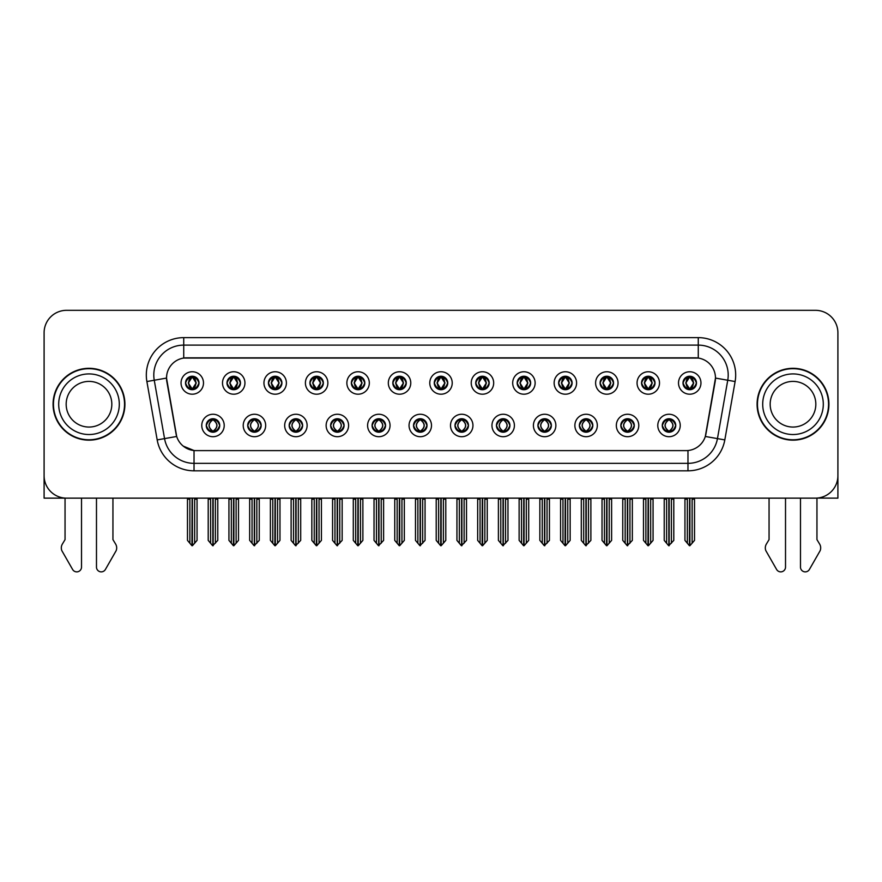<?xml version="1.0" encoding="UTF-8"?>
<svg xmlns="http://www.w3.org/2000/svg" width="882" height="882" viewBox="0 0 882 882"><rect width="100%" height="100%" fill="white"/><g stroke="black" fill="none" stroke-linecap="round" stroke-linejoin="round"><path stroke-width="1.32" d="M413.537 425.477A6.736 6.736 0 0 0 420.273 432.213A6.736 6.736 0 0 0 427.009 425.477A6.736 6.736 0 0 0 420.273 418.741A6.736 6.736 0 0 0 413.537 425.477L413.603 425.477C414.871 429.104 416.624 430.923 418.851 430.923L419.645 430.923C415.19 427.296 415.19 423.669 419.645 420.041L418.851 420.041C416.668 419.997 414.915 421.805 413.603 425.477M409.05 425.477A11.223 11.223 0 0 0 420.273 436.7A11.223 11.223 0 0 0 431.496 425.477A11.223 11.223 0 0 0 420.273 414.253A11.223 11.223 0 0 0 409.05 425.477M454.991 425.477A6.736 6.736 0 0 0 461.727 432.213A6.736 6.736 0 0 0 468.463 425.477A6.736 6.736 0 0 0 461.727 418.741A6.736 6.736 0 0 0 454.991 425.477L455.057 425.477C456.336 429.104 458.078 430.923 460.305 430.923L461.099 430.923C456.644 427.296 456.644 423.669 461.099 420.041L460.305 420.041C458.122 419.997 456.369 421.805 455.057 425.477M450.504 425.477A11.223 11.223 0 0 0 461.727 436.7A11.223 11.223 0 0 0 472.95 425.477A11.223 11.223 0 0 0 461.727 414.253A11.223 11.223 0 0 0 450.504 425.477M496.445 425.477A6.736 6.736 0 0 0 503.181 432.213A6.736 6.736 0 0 0 509.917 425.477A6.736 6.736 0 0 0 503.181 418.741A6.736 6.736 0 0 0 496.445 425.477L496.511 425.477C497.79 429.104 499.543 430.923 501.759 430.923L502.564 430.923C498.098 427.296 498.098 423.669 502.564 420.041L501.759 420.041C499.576 419.997 497.823 421.805 496.511 425.477M491.958 425.477A11.223 11.223 0 0 0 503.181 436.7A11.223 11.223 0 0 0 514.404 425.477A11.223 11.223 0 0 0 503.181 414.253A11.223 11.223 0 0 0 491.958 425.477M268.437 382.975A6.736 6.736 0 0 0 275.173 389.712A6.736 6.736 0 0 0 281.909 382.975A6.736 6.736 0 0 0 275.173 376.239A6.736 6.736 0 0 0 268.437 382.975L268.503 382.975C269.903 386.735 271.645 388.554 273.751 388.411L273.288 389.447M263.95 382.975A11.223 11.223 0 0 0 275.173 394.199A11.223 11.223 0 0 0 286.396 382.975A11.223 11.223 0 0 0 275.173 371.752A11.223 11.223 0 0 0 263.95 382.975M392.81 382.975A6.736 6.736 0 0 0 399.546 389.712A6.736 6.736 0 0 0 406.282 382.975A6.736 6.736 0 0 0 399.546 376.239A6.736 6.736 0 0 0 392.81 382.975L392.876 382.975C394.265 386.735 396.018 388.554 398.124 388.411L397.661 389.447M388.323 382.975A11.223 11.223 0 0 0 399.546 394.199A11.223 11.223 0 0 0 410.769 382.975A11.223 11.223 0 0 0 399.546 371.752A11.223 11.223 0 0 0 388.323 382.975M206.256 425.477A6.736 6.736 0 0 0 212.992 432.213A6.736 6.736 0 0 0 219.728 425.477A6.736 6.736 0 0 0 212.992 418.741A6.736 6.736 0 0 0 206.256 425.477L206.322 425.477C207.601 429.104 209.343 430.923 211.57 430.923L212.364 430.923C207.909 427.296 207.909 423.669 212.364 420.041L211.57 420.041C209.387 419.997 207.634 421.805 206.322 425.477M201.769 425.477A11.223 11.223 0 0 0 212.992 436.7A11.223 11.223 0 0 0 224.215 425.477A11.223 11.223 0 0 0 212.992 414.253A11.223 11.223 0 0 0 201.769 425.477M351.356 382.975A6.736 6.736 0 0 0 358.092 389.712A6.736 6.736 0 0 0 364.817 382.975A6.736 6.736 0 0 0 358.092 376.239A6.736 6.736 0 0 0 351.356 382.975L351.411 382.975C352.811 386.735 354.564 388.554 356.659 388.411L356.207 389.447M346.869 382.975A11.223 11.223 0 0 0 358.092 394.199A11.223 11.223 0 0 0 369.315 382.975A11.223 11.223 0 0 0 358.092 371.752A11.223 11.223 0 0 0 346.869 382.975M226.983 382.975A6.736 6.736 0 0 0 233.719 389.712A6.736 6.736 0 0 0 240.455 382.975A6.736 6.736 0 0 0 233.719 376.239A6.736 6.736 0 0 0 226.983 382.975L227.049 382.975C228.438 386.735 230.191 388.554 232.297 388.411L231.834 389.447M222.496 382.975A11.223 11.223 0 0 0 233.719 394.199A11.223 11.223 0 0 0 244.942 382.975A11.223 11.223 0 0 0 233.719 371.752A11.223 11.223 0 0 0 222.496 382.975M620.818 425.477A6.736 6.736 0 0 0 627.554 432.213A6.736 6.736 0 0 0 634.29 425.477A6.736 6.736 0 0 0 627.554 418.741A6.736 6.736 0 0 0 620.818 425.477L620.884 425.477C622.152 429.104 623.905 430.923 626.132 430.923L626.926 430.923C622.471 427.296 622.471 423.669 626.926 420.041L626.132 420.041C623.949 419.997 622.196 421.805 620.884 425.477M616.331 425.477A11.223 11.223 0 0 0 627.554 436.7A11.223 11.223 0 0 0 638.777 425.477A11.223 11.223 0 0 0 627.554 414.253A11.223 11.223 0 0 0 616.331 425.477M558.637 382.975A6.736 6.736 0 0 0 565.373 389.712A6.736 6.736 0 0 0 572.098 382.975A6.736 6.736 0 0 0 565.373 376.239A6.736 6.736 0 0 0 558.637 382.975L558.692 382.975C560.092 386.735 561.834 388.554 563.94 388.411L563.488 389.447M554.139 382.975A11.223 11.223 0 0 0 565.373 394.199A11.223 11.223 0 0 0 576.596 382.975A11.223 11.223 0 0 0 565.373 371.752A11.223 11.223 0 0 0 554.139 382.975M289.175 425.477A6.736 6.736 0 0 0 295.9 432.213A6.736 6.736 0 0 0 302.636 425.477A6.736 6.736 0 0 0 295.9 418.741A6.736 6.736 0 0 0 289.175 425.477L289.23 425.477C290.509 429.104 292.262 430.923 294.478 430.923L295.283 430.923C290.817 427.296 290.817 423.669 295.283 420.041L294.478 420.041C292.295 419.997 290.553 421.805 289.23 425.477M284.677 425.477A11.223 11.223 0 0 0 295.9 436.7A11.223 11.223 0 0 0 307.123 425.477A11.223 11.223 0 0 0 295.9 414.253A11.223 11.223 0 0 0 284.677 425.477M641.545 382.975A6.736 6.736 0 0 0 648.281 389.712A6.736 6.736 0 0 0 655.017 382.975A6.736 6.736 0 0 0 648.281 376.239A6.736 6.736 0 0 0 641.545 382.975L641.611 382.975C643 386.735 644.753 388.554 646.859 388.411L646.396 389.447M637.058 382.975A11.223 11.223 0 0 0 648.281 394.199A11.223 11.223 0 0 0 659.504 382.975A11.223 11.223 0 0 0 648.281 371.752A11.223 11.223 0 0 0 637.058 382.975M309.902 382.975A6.736 6.736 0 0 0 316.627 389.712A6.736 6.736 0 0 0 323.363 382.975A6.736 6.736 0 0 0 316.627 376.239A6.736 6.736 0 0 0 309.902 382.975L309.957 382.975C311.357 386.735 313.099 388.554 315.205 388.411L314.753 389.447M305.404 382.975A11.223 11.223 0 0 0 316.627 394.199A11.223 11.223 0 0 0 327.861 382.975A11.223 11.223 0 0 0 316.627 371.752A11.223 11.223 0 0 0 305.404 382.975M517.183 382.975A6.736 6.736 0 0 0 523.908 389.712A6.736 6.736 0 0 0 530.644 382.975A6.736 6.736 0 0 0 523.908 376.239A6.736 6.736 0 0 0 517.183 382.975L517.238 382.975C518.638 386.735 520.38 388.554 522.486 388.411L522.034 389.447M512.685 382.975A11.223 11.223 0 0 0 523.908 394.199A11.223 11.223 0 0 0 535.131 382.975A11.223 11.223 0 0 0 523.908 371.752A11.223 11.223 0 0 0 512.685 382.975M247.71 425.477A6.736 6.736 0 0 0 254.446 432.213A6.736 6.736 0 0 0 261.182 425.477A6.736 6.736 0 0 0 254.446 418.741A6.736 6.736 0 0 0 247.71 425.477L247.776 425.477C249.055 429.104 250.797 430.923 253.024 430.923L253.818 430.923C249.363 427.296 249.363 423.669 253.818 420.041L253.024 420.041C250.841 419.997 249.088 421.805 247.776 425.477M243.223 425.477A11.223 11.223 0 0 0 254.446 436.7A11.223 11.223 0 0 0 265.669 425.477A11.223 11.223 0 0 0 254.446 414.253A11.223 11.223 0 0 0 243.223 425.477M434.264 382.975A6.736 6.736 0 0 0 441 389.712A6.736 6.736 0 0 0 447.736 382.975A6.736 6.736 0 0 0 441 376.239A6.736 6.736 0 0 0 434.264 382.975L434.33 382.975C435.719 386.735 437.472 388.554 439.578 388.411L439.115 389.447M429.777 382.975A11.223 11.223 0 0 0 441 394.199A11.223 11.223 0 0 0 452.223 382.975A11.223 11.223 0 0 0 441 371.752A11.223 11.223 0 0 0 429.777 382.975M372.083 425.477A6.736 6.736 0 0 0 378.819 432.213A6.736 6.736 0 0 0 385.555 425.477A6.736 6.736 0 0 0 378.819 418.741A6.736 6.736 0 0 0 372.083 425.477L372.138 425.477C373.417 429.104 375.17 430.923 377.397 430.923L378.191 430.923C373.736 427.296 373.736 423.669 378.191 420.041L377.397 420.041C375.214 419.997 373.461 421.805 372.138 425.477M367.596 425.477A11.223 11.223 0 0 0 378.819 436.7A11.223 11.223 0 0 0 390.042 425.477A11.223 11.223 0 0 0 378.819 414.253A11.223 11.223 0 0 0 367.596 425.477M475.718 382.975A6.736 6.736 0 0 0 482.454 389.712A6.736 6.736 0 0 0 489.19 382.975A6.736 6.736 0 0 0 482.454 376.239A6.736 6.736 0 0 0 475.718 382.975L475.784 382.975C477.173 386.735 478.926 388.554 481.032 388.411L480.569 389.447M471.231 382.975A11.223 11.223 0 0 0 482.454 394.199A11.223 11.223 0 0 0 493.677 382.975A11.223 11.223 0 0 0 482.454 371.752A11.223 11.223 0 0 0 471.231 382.975M600.091 382.975A6.736 6.736 0 0 0 606.827 389.712A6.736 6.736 0 0 0 613.563 382.975A6.736 6.736 0 0 0 606.827 376.239A6.736 6.736 0 0 0 600.091 382.975L600.157 382.975C601.546 386.735 603.299 388.554 605.394 388.411L604.942 389.447M595.604 382.975A11.223 11.223 0 0 0 606.827 394.199A11.223 11.223 0 0 0 618.05 382.975A11.223 11.223 0 0 0 606.827 371.752A11.223 11.223 0 0 0 595.604 382.975M330.629 425.477A6.736 6.736 0 0 0 337.365 432.213A6.736 6.736 0 0 0 344.09 425.477A6.736 6.736 0 0 0 337.365 418.741A6.736 6.736 0 0 0 330.629 425.477L330.684 425.477C331.963 429.104 333.716 430.923 335.932 430.923L336.737 430.923C332.282 427.296 332.282 423.669 336.737 420.041L335.932 420.041C333.749 419.997 332.007 421.805 330.684 425.477M326.131 425.477A11.223 11.223 0 0 0 337.365 436.7A11.223 11.223 0 0 0 348.588 425.477A11.223 11.223 0 0 0 337.365 414.253A11.223 11.223 0 0 0 326.131 425.477M682.999 382.975A6.736 6.736 0 0 0 689.735 389.712A6.736 6.736 0 0 0 696.471 382.975A6.736 6.736 0 0 0 689.735 376.239A6.736 6.736 0 0 0 682.999 382.975L683.065 382.975C684.454 386.735 686.207 388.554 688.313 388.411L687.85 389.447M678.512 382.975A11.223 11.223 0 0 0 689.735 394.199A11.223 11.223 0 0 0 700.958 382.975A11.223 11.223 0 0 0 689.735 371.752A11.223 11.223 0 0 0 678.512 382.975M537.91 425.477A6.736 6.736 0 0 0 544.635 432.213A6.736 6.736 0 0 0 551.371 425.477A6.736 6.736 0 0 0 544.635 418.741A6.736 6.736 0 0 0 537.91 425.477L537.965 425.477C539.244 429.104 540.997 430.923 543.213 430.923L544.018 430.923C539.563 427.296 539.563 423.669 544.018 420.041L543.213 420.041C541.03 419.997 539.288 421.805 537.965 425.477M533.412 425.477A11.223 11.223 0 0 0 544.635 436.7A11.223 11.223 0 0 0 555.869 425.477A11.223 11.223 0 0 0 544.635 414.253A11.223 11.223 0 0 0 533.412 425.477M579.364 425.477A6.736 6.736 0 0 0 586.1 432.213A6.736 6.736 0 0 0 592.825 425.477A6.736 6.736 0 0 0 586.1 418.741A6.736 6.736 0 0 0 579.364 425.477L579.419 425.477C580.698 429.104 582.451 430.923 584.678 430.923L585.472 430.923C581.018 427.296 581.018 423.669 585.472 420.041L584.678 420.041C582.495 419.997 580.742 421.805 579.419 425.477M574.877 425.477A11.223 11.223 0 0 0 586.1 436.7A11.223 11.223 0 0 0 597.323 425.477A11.223 11.223 0 0 0 586.1 414.253A11.223 11.223 0 0 0 574.877 425.477M185.529 382.975A6.736 6.736 0 0 0 192.265 389.712A6.736 6.736 0 0 0 199.001 382.975A6.736 6.736 0 0 0 192.265 376.239A6.736 6.736 0 0 0 185.529 382.975L185.595 382.975C186.984 386.735 188.737 388.554 190.843 388.411L190.38 389.447M181.042 382.975A11.223 11.223 0 0 0 192.265 394.199A11.223 11.223 0 0 0 203.488 382.975A11.223 11.223 0 0 0 192.265 371.752A11.223 11.223 0 0 0 181.042 382.975M662.272 425.477A6.736 6.736 0 0 0 669.008 432.213A6.736 6.736 0 0 0 675.744 425.477A6.736 6.736 0 0 0 669.008 418.741A6.736 6.736 0 0 0 662.272 425.477L662.338 425.477C663.617 429.104 665.359 430.923 667.586 430.923L668.38 430.923C663.926 427.296 663.926 423.669 668.38 420.041L667.586 420.041C665.403 419.997 663.65 421.805 662.338 425.477M657.785 425.477A11.223 11.223 0 0 0 669.008 436.7A11.223 11.223 0 0 0 680.231 425.477A11.223 11.223 0 0 0 669.008 414.253A11.223 11.223 0 0 0 657.785 425.477M166.522 378.036A20.209 20.209 0 0 0 166.83 381.542L176.069 433.922A20.209 20.209 0 0 0 195.958 450.625L686.042 450.625A20.209 20.209 0 0 0 705.931 433.922L715.17 381.542A20.209 20.209 0 0 0 695.27 357.827L186.73 357.827A20.209 20.209 0 0 0 166.522 378.036L166.742 375.048M816.952 498.087L837.9 498.143L837.9 332.768A22.447 22.447 0 0 0 815.453 310.321L66.547 310.321A22.447 22.447 0 0 0 44.1 332.768L44.1 498.143L65.047 498.143L65.047 539.63L62.39 544.029A7.486 7.486 0 0 0 61.85 550.688L72.6 569.463A4.774 4.774 0 0 0 81.519 567.071L81.519 498.143L96.48 498.143L96.48 567.071A4.774 4.774 0 0 0 105.399 569.463L116.148 550.688A7.486 7.486 0 0 0 115.608 544.029L112.94 539.63L112.94 498.143M769.06 498.143L769.06 539.63L766.392 544.029A7.486 7.486 0 0 0 765.852 550.688L776.601 569.463A4.774 4.774 0 0 0 785.52 567.071L785.52 498.143L800.481 498.143L800.481 567.071A4.774 4.774 0 0 0 809.4 569.463L820.15 550.688A7.486 7.486 0 0 0 819.61 544.029L816.952 539.63L816.952 498.143M53.074 404.232A35.919 35.919 0 0 0 88.994 440.151A35.919 35.919 0 0 0 124.913 404.232A35.919 35.919 0 0 0 88.994 368.312A35.919 35.919 0 0 0 53.074 404.232M757.087 404.232A35.919 35.919 0 0 0 793.006 440.151A35.919 35.919 0 0 0 828.926 404.232A35.919 35.919 0 0 0 793.006 368.312A35.919 35.919 0 0 0 757.087 404.232M183.732 337.63L183.732 358.059L698.268 358.059L698.268 345.116A29.933 29.933 0 0 1 727.749 380.241L717.452 438.608A29.933 29.933 0 0 1 687.971 463.348L194.029 463.348A29.933 29.933 0 0 1 164.548 438.608L154.251 380.241A29.933 29.933 0 0 1 183.732 345.116L698.268 345.116L698.268 337.63A37.419 37.419 0 0 1 735.114 381.542L724.817 439.909A37.419 37.419 0 0 1 687.971 470.823L194.029 470.823A37.419 37.419 0 0 1 157.183 439.909L146.886 381.542A37.419 37.419 0 0 1 183.732 337.63L698.268 337.63M686.042 450.625L195.958 450.625M194.029 470.823L194.029 450.526L183.236 446.116M727.749 380.241L715.478 378.08L705.313 436.469L717.452 438.608L727.749 380.241L735.114 381.542M157.183 439.909L176.687 436.469L166.522 378.08L154.251 380.241A29.933 29.933 0 0 1 153.799 375.048M705.931 433.922L705.809 434.561M176.191 434.561L176.069 433.922M815.453 310.321L66.547 310.321M44.1 332.768L44.1 475.696A22.447 22.447 0 0 0 66.547 498.143L815.453 498.143A22.447 22.447 0 0 0 837.9 475.696L837.9 332.768M670.166 432.114L669.636 430.923L670.43 430.923C672.613 430.967 674.366 429.148 675.678 425.466C674.399 421.85 672.646 420.041 670.43 420.041L670.893 419.016M670.166 418.84L669.636 420.041L670.43 420.041M668.6 430.923L668.038 432.147L668.611 430.923C663.87 427.296 663.87 423.669 668.611 420.041L668.038 418.818L668.611 420.041C664.036 423.669 664.036 427.296 668.6 430.923M668.38 420.041L667.85 418.84M669.636 420.041L669.978 418.818L669.405 420.041C674.146 423.669 674.146 427.296 669.405 430.923L669.967 432.147L669.416 430.923C673.98 427.296 673.98 423.669 669.416 420.041L669.636 420.041C674.091 423.669 674.091 427.296 669.636 430.923L669.636 430.923M664.223 498.143L664.223 499.19L666.616 499.19L666.616 543.246L668.699 545.726L673.793 540.39L673.793 499.19L671.4 499.19L671.4 543.246M669.162 498.143L669.162 545.726M668.854 545.726L668.854 498.143M664.223 499.19L664.223 540.39L666.616 543.246M684.95 498.143L684.95 499.19L687.343 499.19L687.343 543.246L689.426 545.726L689.592 498.143M689.889 498.143L689.889 545.726L694.52 540.39L694.52 499.19L692.127 499.19L692.127 543.246M684.95 499.19L684.95 540.39L687.343 543.246M688.577 389.612L689.107 388.411L688.313 388.411M688.577 376.338L689.107 377.54L688.313 377.54C686.141 377.496 684.388 379.315 683.065 382.975M696.471 382.975L696.405 382.975C695.115 379.359 693.362 377.54 691.157 377.54L690.363 377.54L693.759 382.975L690.363 388.411L691.62 389.447M696.405 382.975C695.06 386.669 693.307 388.488 691.157 388.411M689.107 388.411L685.843 382.975L689.327 377.54C685.149 377.683 685.016 387.716 689.338 388.411L685.711 382.975L689.107 377.54M690.143 377.54L690.705 376.305L690.132 377.54C694.321 377.683 694.454 387.716 690.132 388.411L690.694 389.646L690.143 388.411L693.627 382.975L690.143 377.54M628.712 432.114L628.182 430.923L628.976 430.923C631.159 430.967 632.912 429.148 634.224 425.466C632.945 421.85 631.192 420.041 628.976 420.041L629.428 419.016M628.712 418.84L628.182 420.041L628.976 420.041M627.146 430.923L626.584 432.147L627.157 430.923C622.416 427.296 622.416 423.669 627.157 420.041L626.584 418.818L627.157 420.041C622.571 423.669 622.571 427.296 627.146 430.923M626.926 420.041L626.396 418.84M628.182 420.041L628.513 418.818L627.951 420.041C632.692 423.669 632.692 427.296 627.951 430.923L628.513 432.147L627.962 430.923C632.526 427.296 632.526 423.669 627.962 420.041L628.182 420.041C632.637 423.669 632.637 427.296 628.182 430.923L628.182 430.923M622.758 498.143L622.758 499.19L625.162 499.19L625.162 543.246L627.245 545.726L632.339 540.39L632.339 499.19L629.946 499.19L629.946 543.246M627.697 498.143L627.697 545.726M627.4 545.726L627.4 498.143M622.758 499.19L622.758 540.39L625.162 543.246M587.258 432.114L586.717 430.923L587.522 430.923C589.705 430.967 591.458 429.148 592.77 425.466C591.48 421.85 589.738 420.041 587.522 420.041L587.974 419.016M587.258 418.84L586.717 420.041L587.522 420.041M585.692 430.923L585.13 432.147L585.692 430.923C580.962 427.296 580.962 423.669 585.692 420.041L585.13 418.818L585.692 420.041C581.117 423.669 581.117 427.296 585.692 430.923M585.472 420.041L584.942 418.84M586.717 420.041L587.059 418.818L586.717 420.041C591.183 423.669 591.183 427.296 586.717 430.923L587.059 432.147L586.497 430.923C591.072 427.296 591.072 423.669 586.497 420.041C591.227 423.669 591.227 427.296 586.497 430.923L586.717 430.923M581.304 498.143L581.304 499.19L583.697 499.19L583.697 543.246L585.791 545.726L590.885 540.39L590.885 499.19L588.492 499.19L588.492 543.246M586.243 498.143L586.243 545.726M585.946 545.726L585.946 498.143M581.304 499.19L581.304 540.39L583.697 543.246M545.804 432.114L545.263 430.923L546.068 430.923C548.251 430.967 549.993 429.148 551.316 425.466C550.026 421.85 548.284 420.041 546.068 420.041L546.52 419.016M545.804 418.84L545.263 420.041L546.068 420.041M544.238 430.923L543.676 432.147L544.238 430.923C539.508 427.296 539.508 423.669 544.238 420.041L543.676 418.818L544.238 420.041C539.663 423.669 539.663 427.296 544.238 430.923M544.018 420.041L543.477 418.84M545.263 420.041L545.605 418.818L545.263 420.041C549.718 423.669 549.718 427.296 545.263 430.923L545.605 432.147L545.043 430.923C549.618 427.296 549.618 423.669 545.043 420.041C549.773 423.669 549.773 427.296 545.043 430.923L545.263 430.923M539.85 498.143L539.85 499.19L542.243 499.19L542.243 543.246L544.337 545.726L549.431 540.39L549.431 499.19L547.038 499.19L547.038 543.246M544.789 498.143L544.789 545.726M544.492 545.726L544.492 498.143M539.85 499.19L539.85 540.39L542.243 543.246M643.496 498.143L643.496 499.19L645.889 499.19L645.889 543.246L647.972 545.726L648.127 498.143M648.424 498.143L648.424 545.726L653.066 540.39L653.066 499.19L650.673 499.19L650.673 543.246M643.496 499.19L643.496 540.39L645.889 543.246M647.123 389.612L647.653 388.411L646.859 388.411M647.123 376.338L647.653 377.54L646.859 377.54C644.687 377.496 642.934 379.315 641.611 382.975M655.017 382.975L654.951 382.975C653.65 379.359 651.908 377.54 649.703 377.54L648.909 377.54L652.305 382.975L648.909 388.411L650.166 389.447M654.951 382.975C653.606 386.669 651.853 388.488 649.703 388.411M647.653 388.411L644.389 382.975L647.873 377.54C643.695 377.683 643.562 387.716 647.884 388.411L644.257 382.975L647.653 377.54M648.689 377.54L649.251 376.305L648.678 377.54C652.867 377.683 653 387.716 648.678 388.411L649.24 389.646L648.689 388.411L652.173 382.975L648.689 377.54M602.031 498.143L602.031 499.19L604.435 499.19L604.435 543.246L606.518 545.726L606.673 498.143M606.97 498.143L606.97 545.726L611.612 540.39L611.612 499.19L609.219 499.19L609.219 543.246M602.031 499.19L602.031 540.39L604.435 543.246M605.658 389.612L606.199 388.411L605.394 388.411M605.658 376.338L606.199 377.54L605.394 377.54C603.233 377.496 601.48 379.315 600.157 382.975M613.563 382.975L613.497 382.975C612.196 379.359 610.454 377.54 608.249 377.54L607.455 377.54L610.851 382.975L607.455 388.411L608.712 389.447M613.497 382.975C612.152 386.669 610.399 388.488 608.249 388.411M606.199 388.411L602.935 382.975L606.419 377.54C602.241 377.683 602.108 387.716 606.419 388.411L602.803 382.975L606.199 377.54M607.235 377.54L607.786 376.305L607.224 377.54C611.402 377.683 611.535 387.716 607.224 388.411L607.786 389.646L607.235 388.411L610.719 382.975L607.235 377.54M560.577 498.143L560.577 499.19L562.97 499.19L562.97 543.246L565.064 545.726L565.219 498.143M565.516 498.143L565.516 545.726L570.158 540.39L570.158 499.19L567.765 499.19L567.765 543.246M560.577 499.19L560.577 540.39L562.97 543.246M564.204 389.612L564.745 388.411L563.94 388.411M564.204 376.338L564.745 377.54L563.94 377.54C561.779 377.496 560.026 379.315 558.692 382.975M572.098 382.975L572.043 382.975C570.742 379.359 568.989 377.54 566.795 377.54L566.001 377.54L569.397 382.975L566.001 388.411L567.247 389.447M572.043 382.975C570.687 386.669 568.945 388.488 566.795 388.411M564.745 388.411L561.481 382.975L564.965 377.54C560.787 377.683 560.654 387.716 564.965 388.411L561.349 382.975L564.745 377.54M565.77 377.54L565.77 377.54C569.948 377.683 570.081 387.716 565.77 388.411L566.332 389.646L565.77 388.411L569.254 382.975L565.77 377.54L566.332 376.305L565.77 377.54M519.123 498.143L519.123 499.19L521.516 499.19L521.516 543.246L523.61 545.726L523.765 498.143M524.062 498.143L524.062 545.726L528.704 540.39L528.704 499.19L526.311 499.19L526.311 543.246M519.123 499.19L519.123 540.39L521.516 543.246M522.75 389.612L523.28 388.411L522.486 388.411M522.75 376.338L523.28 377.54L522.486 377.54C520.314 377.496 518.572 379.315 517.238 382.975M530.644 382.975L530.589 382.975C529.288 379.359 527.535 377.54 525.341 377.54L524.536 377.54L527.932 382.975L524.536 388.411L525.793 389.447M530.589 382.975C529.233 386.669 527.491 388.488 525.341 388.411M523.28 388.411L520.016 382.975L523.5 377.54C519.333 377.683 519.2 387.716 523.511 388.411L519.884 382.975L523.28 377.54M524.316 377.54L524.316 377.54C528.494 377.683 528.627 387.716 524.316 388.411L524.878 389.646L524.316 388.411L527.8 382.975L524.316 377.54L524.878 376.305L524.316 377.54M111.827 404.232A22.822 22.822 0 0 0 88.994 381.399A22.822 22.822 0 0 0 66.172 404.232A22.822 22.822 0 0 0 88.994 427.053A22.822 22.822 0 0 0 111.827 404.232A22.822 22.822 0 0 1 88.994 427.053A22.822 22.822 0 0 1 66.172 404.232M53.449 404.232A35.545 35.545 0 0 1 88.994 368.687A35.545 35.545 0 0 1 124.538 404.232A35.545 35.545 0 0 1 88.994 439.776A35.545 35.545 0 0 1 53.449 404.232M815.828 404.232A22.822 22.822 0 0 0 793.006 381.399A22.822 22.822 0 0 0 770.173 404.232A22.822 22.822 0 0 0 793.006 427.053A22.822 22.822 0 0 0 815.828 404.232A22.822 22.822 0 0 1 793.006 427.053A22.822 22.822 0 0 1 770.173 404.232M757.462 404.232A35.545 35.545 0 0 1 793.006 368.687A35.545 35.545 0 0 1 828.551 404.232A35.545 35.545 0 0 1 793.006 439.776A35.545 35.545 0 0 1 757.462 404.232M504.339 432.114L503.809 430.923L504.603 430.923C506.786 430.967 508.539 429.148 509.862 425.466C508.572 421.85 506.819 420.041 504.603 420.041L505.066 419.016M504.339 418.84L503.809 420.041L504.603 420.041M502.784 430.923L502.222 432.147L502.784 430.923C498.054 427.296 498.054 423.669 502.784 420.041L502.222 418.818L502.784 420.041C498.209 423.669 498.209 427.296 502.784 430.923M502.564 420.041L502.023 418.84M503.809 420.041C508.264 423.669 508.264 427.296 503.809 430.923L503.589 430.923C508.164 427.296 508.164 423.669 503.589 420.041L504.151 418.818M503.809 430.923L504.151 432.147M498.396 498.143L498.396 499.19L500.789 499.19L500.789 543.246L502.872 545.726L507.977 540.39L507.977 499.19L505.573 499.19L505.573 543.246M503.335 498.143L503.335 545.726M503.038 545.726L503.038 498.143M498.396 499.19L498.396 540.39L500.789 543.246M462.885 432.114L462.355 430.923L463.149 430.923C465.332 430.967 467.085 429.148 468.397 425.466C467.118 421.85 465.365 420.041 463.149 420.041L463.612 419.016M462.885 418.84L462.355 420.041L463.149 420.041M461.319 430.923L460.768 432.147L461.33 430.923C456.589 427.296 456.589 423.669 461.33 420.041L460.768 418.818L461.33 420.041C456.755 423.669 456.755 427.296 461.319 430.923M461.099 420.041L460.569 418.84M462.355 420.041C466.81 423.669 466.81 427.296 462.355 430.923L462.135 430.923C466.699 427.296 466.699 423.669 462.135 420.041L462.697 418.818M462.355 430.923L462.697 432.147M456.942 498.143L456.942 499.19L459.335 499.19L459.335 543.246L461.418 545.726L466.512 540.39L466.512 499.19L464.119 499.19L464.119 543.246M461.881 498.143L461.881 545.726M461.584 545.726L461.584 498.143M456.942 499.19L456.942 540.39L459.335 543.246M421.431 432.114L420.901 430.923L421.695 430.923C423.878 430.967 425.631 429.148 426.943 425.466C425.664 421.85 423.911 420.041 421.695 420.041L422.158 419.016M421.431 418.84L420.901 420.041L421.695 420.041M419.115 418.84L419.865 420.041C415.301 423.669 415.301 427.296 419.865 430.923L419.303 432.147M419.645 420.041L419.303 418.818M420.901 420.041L421.232 418.818L420.901 420.041C425.356 423.669 425.356 427.296 420.901 430.923L421.232 432.147L420.67 430.923C425.245 427.296 425.245 423.669 420.681 420.041C425.411 423.669 425.411 427.296 420.67 430.923L420.901 430.923M415.488 498.143L415.488 499.19L417.881 499.19L417.881 543.246L419.964 545.726L425.058 540.39L425.058 499.19L422.665 499.19L422.665 543.246M420.416 498.143L420.416 545.726M420.119 545.726L420.119 498.143M415.488 499.19L415.488 540.39L417.881 543.246M477.669 498.143L477.669 499.19L480.062 499.19L480.062 543.246L482.145 545.726L482.311 498.143M482.608 498.143L482.608 545.726L487.25 540.39L487.25 499.19L484.846 499.19L484.846 543.246M477.669 499.19L477.669 540.39L480.062 543.246M481.296 389.612L481.826 388.411L481.032 388.411M481.296 376.338L481.826 377.54L481.032 377.54C478.86 377.496 477.118 379.315 475.784 382.975M489.19 382.975L489.124 382.975C487.834 379.359 486.081 377.54 483.876 377.54L483.082 377.54L486.478 382.975L483.082 388.411L484.339 389.447M489.124 382.975C487.779 386.669 486.026 388.488 483.876 388.411M481.826 388.411L478.562 382.975L482.046 377.54C477.879 377.683 477.735 387.716 482.057 388.411L478.43 382.975L481.826 377.54M483.424 376.305L482.862 377.54C487.04 377.683 487.173 387.716 482.862 388.411L483.413 389.646M436.215 498.143L436.215 499.19L438.608 499.19L438.608 543.246L440.691 545.726L440.846 498.143M441.154 498.143L441.154 545.726L445.785 540.39L445.785 499.19L443.392 499.19L443.392 543.246M436.215 499.19L436.215 540.39L438.608 543.246M439.842 389.612L440.372 388.411L439.578 388.411M439.842 376.338L440.372 377.54L439.578 377.54C437.406 377.496 435.653 379.315 434.33 382.975M447.736 382.975L447.67 382.975C446.38 379.359 444.627 377.54 442.422 377.54L441.628 377.54L445.024 382.975L441.628 388.411L442.885 389.447M447.67 382.975C446.325 386.669 444.572 388.488 442.422 388.411M440.372 388.411L437.108 382.975L440.592 377.54C436.414 377.683 436.281 387.716 440.603 388.411L436.976 382.975L440.372 377.54M441.97 376.305L441.408 377.54C445.586 377.683 445.719 387.716 441.397 388.411L441.959 389.646M394.75 498.143L394.75 499.19L397.154 499.19L397.154 543.246L399.237 545.726L399.392 498.143M399.689 498.143L399.689 545.726L404.331 540.39L404.331 499.19L401.938 499.19L401.938 543.246M394.75 499.19L394.75 540.39L397.154 543.246M398.388 389.612L398.918 388.411L398.124 388.411M398.388 376.338L398.918 377.54L398.124 377.54C395.952 377.496 394.199 379.315 392.876 382.975M406.282 382.975L406.216 382.975C404.915 379.359 403.173 377.54 400.968 377.54L400.174 377.54L403.57 382.975L400.174 388.411L401.431 389.447M406.216 382.975C404.871 386.669 403.118 388.488 400.968 388.411M398.918 388.411L395.654 382.975L399.138 377.54C394.96 377.683 394.827 387.716 399.138 388.411L395.522 382.975L398.918 377.54M400.516 376.305L399.954 377.54C404.121 377.683 404.265 387.716 399.943 388.411L400.505 389.646M379.977 432.114L379.436 430.923L380.241 430.923C382.424 430.967 384.177 429.148 385.489 425.466C384.21 421.85 382.457 420.041 380.241 420.041L380.693 419.016M379.977 418.84L379.436 420.041L380.241 420.041M377.661 418.84L378.411 420.041C373.836 423.669 373.836 427.296 378.411 430.923L377.849 432.147M378.191 420.041L377.849 418.818M379.436 420.041L379.778 418.818L379.436 420.041C383.902 423.669 383.902 427.296 379.436 430.923L379.778 432.147L379.216 430.923C383.791 427.296 383.791 423.669 379.216 420.041C383.946 423.669 383.946 427.296 379.216 430.923L379.436 430.923M374.023 498.143L374.023 499.19L376.427 499.19L376.427 543.246L378.51 545.726L383.604 540.39L383.604 499.19L381.211 499.19L381.211 543.246M378.962 498.143L378.962 545.726M378.665 545.726L378.665 498.143M374.023 499.19L374.023 540.39L376.427 543.246M338.523 432.114L337.982 430.923L338.787 430.923C340.97 430.967 342.712 429.148 344.035 425.466C342.745 421.85 341.003 420.041 338.787 420.041L339.239 419.016M338.523 418.84L337.982 420.041L338.787 420.041M336.957 430.923L336.395 432.147L336.957 430.923C332.227 427.296 332.227 423.669 336.957 420.041L336.395 418.818L336.957 420.041C332.382 423.669 332.382 427.296 336.957 430.923M336.737 420.041L336.196 418.84M337.982 420.041L338.324 418.818L337.982 420.041C342.437 423.669 342.437 427.296 337.982 430.923L338.324 432.147L337.762 430.923C342.337 427.296 342.337 423.669 337.762 420.041C342.492 423.669 342.492 427.296 337.762 430.923L337.982 430.923M332.569 498.143L332.569 499.19L334.962 499.19L334.962 543.246L337.056 545.726L342.15 540.39L342.15 499.19L339.757 499.19L339.757 543.246M337.508 498.143L337.508 545.726M337.211 545.726L337.211 498.143M332.569 499.19L332.569 540.39L334.962 543.246M297.058 432.114L296.528 430.923L297.322 430.923C299.516 430.967 301.258 429.148 302.581 425.466C301.291 421.85 299.538 420.041 297.322 420.041L297.785 419.016M297.058 418.84L296.528 420.041L297.322 420.041M295.503 430.923L294.941 432.147L295.503 430.923C290.773 427.296 290.773 423.669 295.503 420.041L294.941 418.818L295.503 420.041C290.928 423.669 290.928 427.296 295.503 430.923M295.283 420.041L294.742 418.84M296.528 420.041L296.87 418.818L296.528 420.041C300.983 423.669 300.983 427.296 296.528 430.923L296.87 432.147L296.308 430.923C300.883 427.296 300.883 423.669 296.308 420.041C301.038 423.669 301.038 427.296 296.308 430.923L296.528 430.923M291.115 498.143L291.115 499.19L293.508 499.19L293.508 543.246L295.602 545.726L300.696 540.39L300.696 499.19L298.303 499.19L298.303 543.246M296.054 498.143L296.054 545.726M295.757 545.726L295.757 498.143M291.115 499.19L291.115 540.39L293.508 543.246M255.604 432.114L255.074 430.923L255.868 430.923C258.051 430.967 259.804 429.148 261.116 425.466C259.837 421.85 258.084 420.041 255.868 420.041L256.331 419.016M255.604 418.84L255.074 420.041L255.868 420.041M254.038 430.923L253.487 432.147L254.049 430.923C249.308 427.296 249.308 423.669 254.049 420.041L253.487 418.818L254.038 420.041C249.474 423.669 249.474 427.296 254.038 430.923M253.818 420.041L253.288 418.84M255.074 420.041L255.416 418.818L255.074 420.041C259.529 423.669 259.529 427.296 255.074 430.923L255.416 432.147L254.843 430.923C259.429 427.296 259.429 423.669 254.854 420.041C259.584 423.669 259.584 427.296 254.843 430.923L255.074 430.923M249.661 498.143L249.661 499.19L252.054 499.19L252.054 543.246L254.137 545.726L259.242 540.39L259.242 499.19L256.838 499.19L256.838 543.246M254.6 498.143L254.6 545.726M254.303 545.726L254.303 498.143M249.661 499.19L249.661 540.39L252.054 543.246M214.15 432.114L213.62 430.923L214.414 430.923C216.597 430.967 218.35 429.148 219.662 425.466C218.383 421.85 216.63 420.041 214.414 420.041L214.877 419.016M214.15 418.84L213.62 420.041L214.414 420.041M212.584 430.923L212.022 432.147L212.595 430.923C207.854 427.296 207.854 423.669 212.595 420.041L212.033 418.818L212.584 420.041C208.02 423.669 208.02 427.296 212.584 430.923M212.364 420.041L211.834 418.84M213.62 420.041L213.962 418.818L213.62 420.041C218.075 423.669 218.075 427.296 213.62 430.923L213.962 432.147L213.389 430.923C217.964 427.296 217.964 423.669 213.4 420.041C218.13 423.669 218.13 427.296 213.389 430.923L213.62 430.923M208.207 498.143L208.207 499.19L210.6 499.19L210.6 543.246L212.683 545.726L217.777 540.39L217.777 499.19L215.384 499.19L215.384 543.246M213.146 498.143L213.146 545.726M212.838 545.726L212.838 498.143M208.207 499.19L208.207 540.39L210.6 543.246M353.296 498.143L353.296 499.19L355.689 499.19L355.689 543.246L357.783 545.726L357.938 498.143M358.235 498.143L358.235 545.726L362.877 540.39L362.877 499.19L360.484 499.19L360.484 543.246M353.296 499.19L353.296 540.39L355.689 543.246M356.923 389.612L357.464 388.411L356.659 388.411M356.923 376.338L357.464 377.54L356.659 377.54C354.498 377.496 352.745 379.315 351.411 382.975M364.817 382.975L364.762 382.975C363.461 379.359 361.719 377.54 359.514 377.54L358.72 377.54L362.116 382.975L358.72 388.411L359.966 389.447M364.762 382.975C363.417 386.669 361.664 388.488 359.514 388.411M357.464 388.411L354.2 382.975L357.684 377.54C353.506 377.683 353.373 387.716 357.684 388.411L354.068 382.975L357.464 377.54M358.5 377.54L358.5 377.54C362.667 377.683 362.8 387.716 358.489 388.411L359.051 389.646L358.5 388.411L361.984 382.975L358.5 377.54L359.051 376.305L358.489 377.54M311.842 498.143L311.842 499.19L314.235 499.19L314.235 543.246L316.329 545.726L316.484 498.143M316.781 498.143L316.781 545.726L321.423 540.39L321.423 499.19L319.03 499.19L319.03 543.246M311.842 499.19L311.842 540.39L314.235 543.246M315.469 389.612L315.999 388.411L315.205 388.411M315.469 376.338L315.999 377.54L315.205 377.54C313.033 377.496 311.291 379.315 309.957 382.975M323.363 382.975L323.308 382.975C322.007 379.359 320.254 377.54 318.06 377.54L317.255 377.54L320.651 382.975L317.255 388.411L318.512 389.447M323.308 382.975C321.952 386.669 320.21 388.488 318.06 388.411M315.999 388.411L312.746 382.975L316.23 377.54C312.052 377.683 311.919 387.716 316.23 388.411L312.603 382.975L315.999 377.54M317.035 377.54L317.035 377.54C321.213 377.683 321.346 387.716 317.035 388.411L317.597 389.646L317.035 388.411L320.519 382.975L317.035 377.54L317.597 376.305L317.035 377.54M270.388 498.143L270.388 499.19L272.781 499.19L272.781 543.246L274.864 545.726L275.03 498.143M275.327 498.143L275.327 545.726L279.969 540.39L279.969 499.19L277.565 499.19L277.565 543.246M270.388 499.19L270.388 540.39L272.781 543.246M274.015 389.612L274.545 388.411L273.751 388.411M274.015 376.338L274.545 377.54L273.751 377.54C271.579 377.496 269.837 379.315 268.503 382.975M281.909 382.975L281.854 382.975C280.553 379.359 278.8 377.54 276.606 377.54L275.801 377.54L279.197 382.975L275.801 388.411L277.058 389.447M281.854 382.975C280.498 386.669 278.756 388.488 276.606 388.411M274.545 388.411L271.281 382.975L274.765 377.54L274.214 376.305L274.776 377.54C270.598 377.683 270.465 387.716 274.776 388.411L274.214 389.646L274.765 388.411L271.149 382.975L274.545 377.54M275.581 377.54L275.581 377.54C279.759 377.683 279.892 387.716 275.581 388.411L276.143 389.646L275.581 388.411L279.065 382.975L275.581 377.54L276.143 376.305L275.581 377.54M228.934 498.143L228.934 499.19L231.327 499.19L231.327 543.246L233.41 545.726L233.576 498.143M233.873 498.143L233.873 545.726L238.504 540.39L238.504 499.19L236.111 499.19L236.111 543.246M228.934 499.19L228.934 540.39L231.327 543.246M232.561 389.612L233.091 388.411L232.297 388.411M232.561 376.338L233.091 377.54L232.297 377.54C230.125 377.496 228.383 379.315 227.049 382.975M240.455 382.975L240.389 382.975C239.099 379.359 237.346 377.54 235.141 377.54L234.347 377.54L237.743 382.975L234.347 388.411L235.604 389.447M240.389 382.975C239.044 386.669 237.291 388.488 235.141 388.411M233.091 388.411L229.827 382.975L233.311 377.54L232.749 376.305L233.322 377.54C229.133 377.683 229 387.716 233.322 388.411L232.76 389.646L233.311 388.411L229.695 382.975L233.091 377.54M234.127 377.54L234.127 377.54C238.305 377.683 238.438 387.716 234.116 388.411L234.678 389.646L234.127 388.411L237.611 382.975L234.127 377.54L234.689 376.305L234.116 377.54M187.48 498.143L187.48 499.19L189.873 499.19L189.873 543.246L191.956 545.726L192.111 498.143M192.408 498.143L192.408 545.726L197.05 540.39L197.05 499.19L194.657 499.19L194.657 543.246M187.48 499.19L187.48 540.39L189.873 543.246M191.107 389.612L191.637 388.411L190.843 388.411M191.107 376.338L191.637 377.54L190.843 377.54C188.671 377.496 186.918 379.315 185.595 382.975M199.001 382.975L198.935 382.975C197.634 379.359 195.892 377.54 193.687 377.54L192.893 377.54L196.289 382.975L192.893 388.411L194.15 389.447M198.935 382.975C197.59 386.669 195.837 388.488 193.687 388.411M191.637 388.411L188.373 382.975L191.857 377.54L191.295 376.305L191.868 377.54C187.679 377.683 187.546 387.716 191.868 388.411L191.306 389.646L191.857 388.411L188.241 382.975L191.637 377.54M192.673 377.54L192.673 377.54C196.851 377.683 196.984 387.716 192.662 388.411L193.224 389.646L192.673 388.411L196.157 382.975L192.673 377.54L193.235 376.305L192.662 377.54M687.971 450.526L687.971 470.823M146.886 381.542L154.251 380.241M717.452 438.608L724.817 439.909M667.586 430.923L667.123 431.948M667.85 432.114L668.38 430.923M667.586 420.041L667.123 419.016M670.43 430.923L670.893 431.948M688.313 377.54L687.85 376.515M691.157 377.54L691.62 376.515M690.893 376.338L690.363 377.54M690.893 389.612L690.363 388.411M688.765 389.646L689.327 388.411L688.776 389.646M688.765 376.305L689.327 377.54L688.776 376.305M626.132 430.923L625.669 431.948M626.396 432.114L626.926 430.923M626.132 420.041L625.669 419.016M628.976 430.923L629.428 431.948M584.678 430.923L584.215 431.948M584.942 432.114L585.472 430.923M584.678 420.041L584.215 419.016M587.522 430.923L587.974 431.948M543.213 430.923L542.761 431.948M543.477 432.114L544.018 430.923M543.213 420.041L542.761 419.016M546.068 430.923L546.52 431.948M646.859 377.54L646.396 376.515M649.703 377.54L650.166 376.515M649.439 376.338L648.909 377.54M649.439 389.612L648.909 388.411M647.311 389.646L647.873 388.411L647.322 389.646M647.311 376.305L647.873 377.54L647.322 376.305M605.394 377.54L604.942 376.515M608.249 377.54L608.712 376.515M607.985 376.338L607.455 377.54M607.985 389.612L607.455 388.411M605.857 389.646L606.419 388.411L605.857 389.646M605.857 376.305L606.419 377.54L605.857 376.305M563.94 377.54L563.488 376.515M566.795 377.54L567.247 376.515M566.531 376.338L566.001 377.54M566.531 389.612L566.001 388.411M564.403 389.646L564.965 388.411L564.403 389.646M564.403 376.305L564.965 377.54L564.403 376.305M522.486 377.54L522.034 376.515M525.341 377.54L525.793 376.515M525.077 376.338L524.536 377.54M525.077 389.612L524.536 388.411M522.949 389.646L523.5 388.411L522.949 389.646M522.949 376.305L523.5 377.54L522.949 376.305M58.697 404.232A30.308 30.308 0 0 1 88.994 373.924A30.308 30.308 0 0 1 119.302 404.232A30.308 30.308 0 0 1 88.994 434.528A30.308 30.308 0 0 1 58.697 404.232M762.698 404.232A30.308 30.308 0 0 1 793.006 373.924A30.308 30.308 0 0 1 823.303 404.232A30.308 30.308 0 0 1 793.006 434.528A30.308 30.308 0 0 1 762.698 404.232M501.759 430.923L501.307 431.948M502.023 432.114L502.564 430.923M501.759 420.041L501.307 419.016M504.603 430.923L505.066 431.948M460.305 430.923L459.842 431.948M460.569 432.114L461.099 430.923M460.305 420.041L459.842 419.016M463.149 430.923L463.612 431.948M418.851 430.923L418.388 431.948M419.115 432.114L419.645 430.923M418.851 420.041L418.388 419.016M421.695 430.923L422.158 431.948M481.032 377.54L480.569 376.515M483.876 377.54L484.339 376.515M483.612 376.338L483.082 377.54M483.612 389.612L483.082 388.411M481.484 389.646L482.046 388.411L481.495 389.646M481.484 376.305L482.046 377.54L481.495 376.305M483.424 389.646L482.862 388.411L486.346 382.975L482.862 377.54L483.413 376.305M439.578 377.54L439.115 376.515M442.422 377.54L442.885 376.515M442.158 376.338L441.628 377.54M442.158 389.612L441.628 388.411M440.03 389.646L440.592 388.411L440.041 389.646M440.03 376.305L440.592 377.54L440.041 376.305M441.97 389.646L441.408 388.411L444.892 382.975L441.408 377.54L441.959 376.305M398.124 377.54L397.661 376.515M400.968 377.54L401.431 376.515M400.704 376.338L400.174 377.54M400.704 389.612L400.174 388.411M398.576 389.646L399.138 388.411L398.587 389.646M398.576 376.305L399.138 377.54L398.587 376.305M400.516 389.646L399.954 388.411L403.438 382.975L399.954 377.54L400.505 376.305M377.397 430.923L376.934 431.948M377.661 432.114L378.191 430.923M377.397 420.041L376.934 419.016M380.241 430.923L380.693 431.948M335.932 430.923L335.48 431.948M336.196 432.114L336.737 430.923M335.932 420.041L335.48 419.016M338.787 430.923L339.239 431.948M294.478 430.923L294.026 431.948M294.742 432.114L295.283 430.923M294.478 420.041L294.026 419.016M297.322 430.923L297.785 431.948M253.024 430.923L252.572 431.948M253.288 432.114L253.818 430.923M253.024 420.041L252.572 419.016M255.868 430.923L256.331 431.948M211.57 430.923L211.107 431.948M211.834 432.114L212.364 430.923M211.57 420.041L211.107 419.016M214.414 430.923L214.877 431.948M356.659 377.54L356.207 376.515M359.514 377.54L359.966 376.515M359.25 376.338L358.72 377.54M359.25 389.612L358.72 388.411M357.122 389.646L357.684 388.411L357.122 389.646M357.122 376.305L357.684 377.54L357.122 376.305M315.205 377.54L314.753 376.515M318.06 377.54L318.512 376.515M317.796 376.338L317.255 377.54M317.796 389.612L317.255 388.411M315.668 389.646L316.23 388.411L315.668 389.646M315.668 376.305L316.23 377.54L315.668 376.305M273.751 377.54L273.288 376.515M276.606 377.54L277.058 376.515M276.342 376.338L275.801 377.54M276.342 389.612L275.801 388.411M232.297 377.54L231.834 376.515M235.141 377.54L235.604 376.515M234.877 376.338L234.347 377.54M234.877 389.612L234.347 388.411M190.843 377.54L190.38 376.515M193.687 377.54L194.15 376.515M193.423 376.338L192.893 377.54M193.423 389.612L192.893 388.411M504.14 418.818L503.578 420.041C508.319 423.669 508.319 427.296 503.578 430.923L504.14 432.147M462.686 418.818L462.124 420.041C466.865 423.669 466.865 427.296 462.124 430.923L462.686 432.147M419.314 432.147L419.876 430.923C415.135 427.296 415.135 423.669 419.876 420.041L419.314 418.818M377.86 432.147L378.422 430.923C373.681 427.296 373.681 423.669 378.422 420.041L377.86 418.818"/></g></svg>
